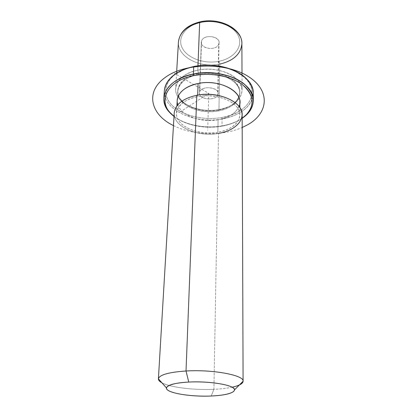 <?xml version="1.0" encoding="UTF-8"?>
<svg xmlns="http://www.w3.org/2000/svg" width="417" height="417" viewBox="0 0 417 417"><rect width="100%" height="100%" fill="white"/><g stroke="black" fill="none" stroke-linecap="round" stroke-linejoin="round"><path stroke-width="0.31" stroke-dasharray="2.08 1.56" d="M217.731 94.94C221.312 87.93 202.083 84.552 199.722 91.834C196.61 98.819 215.136 101.962 217.731 94.94C215.453 101.274 198.805 99.559 199.472 93.027L201.338 42.226C200.671 49.159 216.532 50.931 218.716 44.202L217.731 94.94L218.716 44.202L219.014 42.722C219.66 35.794 203.48 34.142 201.583 40.96L199.722 91.834C201.692 85.402 218.706 87.012 218.039 93.544L217.731 94.94M197.794 70.176L198.492 73.418C179.915 76.858 172.304 91.391 182.067 100.961C189.229 108.759 204.966 112.616 218.268 110.109L218.946 109.582C204.757 112.262 187.984 108.149 180.3 99.804C169.823 89.566 177.861 73.908 197.794 70.176C211.158 67.445 226.994 70.749 235.355 77.833C243.617 85.85 244.101 93.695 236.804 101.383C232.378 105.454 226.426 108.185 218.946 109.582L218.268 110.109C225.279 108.801 230.846 106.246 234.974 102.441C241.761 95.264 241.281 87.956 233.53 80.523C225.701 73.95 210.95 70.895 198.492 73.418L197.794 70.176C184.147 73.507 176.772 79.6 175.677 88.456C174.379 102.629 198.575 113.737 218.946 109.582L219.769 64.098C200.233 68.555 177.11 56.848 178.445 41.898C177.11 56.848 200.233 68.555 219.769 64.098L218.946 109.582C233.317 106.528 241.016 100.106 242.053 90.312C242.975 77.114 218.732 65.464 197.794 70.176L197.966 65.735L197.794 70.176M198.492 73.418L198.456 74.325C185.659 77.416 178.752 83.092 177.731 91.354C176.537 104.5 199.17 114.847 218.253 110.974L218.268 110.109C199.201 113.987 176.589 103.624 177.783 90.468C178.804 82.196 185.706 76.509 198.492 73.418C218.049 69.05 240.713 79.887 239.838 92.199C238.863 101.289 231.675 107.258 218.268 110.109L218.253 110.974C231.67 108.128 238.868 102.17 239.838 93.09C240.713 80.789 218.034 69.962 198.456 74.325L198.492 73.418M239.853 102.082C238.868 111.052 231.617 116.937 218.086 119.736L217.856 132.246C231.534 129.51 238.873 123.74 239.869 114.93C240.771 102.989 217.596 92.423 197.601 96.64L197.658 95.102L197.601 96.64C184.538 99.627 177.501 105.136 176.485 113.158C175.307 125.918 198.409 135.973 217.856 132.246L218.086 119.736C198.857 123.552 176.031 113.32 177.22 100.335M196.814 95.253C178.737 98.636 169.802 111.037 176.48 120.847C182.907 130.719 202.104 136.244 218.518 133.419L213.905 389.322C220.937 388.993 226.999 388.295 232.097 387.211M217.856 132.246C202.49 134.905 184.517 129.708 178.559 120.471C172.372 111.297 180.785 99.772 197.601 96.64C214.343 93.361 234.041 99.882 238.607 109.723C243.424 119.517 233.28 129.723 217.856 132.246M242.141 114.826C241.078 124.297 233.202 130.495 218.518 133.419C197.705 137.391 172.951 126.638 174.217 112.929M239.384 384.959C233.958 387.304 225.467 388.759 213.905 389.322C194.108 390.291 170.36 387.429 161.895 382.79C170.36 387.429 194.108 390.291 213.905 389.322L218.518 133.419M213.905 389.322L211.216 396.02L213.905 389.322M219.18 61.236C233.624 58.39 243.08 47.157 238.587 36.498C234.323 25.797 216.032 18.817 200.447 22.445C184.788 25.917 176.829 38.489 182.526 48.508C187.999 58.589 204.794 64.228 219.18 61.236L219.769 64.098L219.18 61.236C204.794 64.228 187.999 58.589 182.526 48.508C176.829 38.489 184.788 25.917 200.447 22.445C216.032 18.817 234.323 25.797 238.587 36.498C243.08 47.157 233.624 58.39 219.18 61.236M218.716 44.202C216.23 51.661 198.586 48.382 201.583 40.96C203.856 33.245 222.136 36.759 218.716 44.202M241.891 43.67C240.906 54.012 233.53 60.819 219.769 64.098M199.988 21.872L200.447 22.445L199.837 21.903M185.247 68.961C166.164 76.259 160.581 92.204 170.517 103.624C180.29 115.134 202.589 120.925 221.781 117.516C237.424 114.409 247.281 107.722 251.357 97.463C253.984 86.72 248.058 77.671 233.583 70.311L243.961 76.806C261.949 92.084 247.667 113.679 221.781 117.516C204.752 120.513 185.148 116.416 174.144 107.226C163.13 98.073 162.474 84.338 174.525 74.867L185.247 68.961M218.253 110.974C203.178 113.742 185.56 108.399 179.748 98.892C173.712 89.436 181.989 77.567 198.456 74.325C214.849 70.937 234.13 77.609 238.597 87.732C243.32 97.807 233.384 108.347 218.253 110.974M253.228 93.137C253.526 105.36 239.785 115.994 222.089 118.965C194.968 124.355 162.557 109.739 164.361 90.656C162.557 109.739 194.968 124.349 222.089 118.965L221.781 117.516L222.089 118.965C239.238 115.582 249.502 108.18 252.89 96.76M221.651 126.2C204.757 129.202 185.054 125.256 174.019 116.333C185.054 125.256 204.757 129.202 221.651 126.2L221.985 125.903C229.83 124.532 236.554 121.999 242.157 118.313C236.554 121.999 229.83 124.532 221.985 125.903L222.089 118.965L221.985 125.903C205.096 128.9 185.461 125.136 174.014 116.411C185.461 125.136 205.096 128.9 221.985 125.903L221.651 126.2C229.736 124.782 236.569 122.129 242.152 118.235C236.569 122.129 229.736 124.782 221.651 126.2M177.819 104.74C181.176 115.796 201.291 122.958 218.086 119.736C228.876 117.651 235.85 113.221 239.009 106.45M179.951 112.064L208.755 93.392L175.515 73.861M208.755 93.392L207.723 130.208M173.467 125.58C192.962 135.556 222.167 136.369 242.188 127.503M182.067 100.961L180.3 99.804M234.974 102.441L236.804 101.383M177.731 91.354L177.783 90.468M239.838 93.09L239.838 92.199M176.485 113.158L176.902 105.882M239.869 114.93L239.858 107.643M201.338 42.226L199.472 93.027M219.014 42.722L218.039 93.544M176.584 73.163L175.677 88.456M242.001 74.987L242.053 90.312M173.555 75.284L174.525 74.867M244.904 77.275L243.961 76.806"/><path stroke-width="0.63" d="M176.902 105.882L177.22 100.335C178.236 92.167 185.2 86.559 198.106 83.509L197.658 95.102L198.106 83.509C217.851 79.204 240.739 89.926 239.853 102.082L239.858 107.643M218.518 133.419C234.995 130.73 245.921 119.846 240.817 109.327C235.986 98.761 214.807 91.714 196.814 95.253C218.253 90.713 243.095 102.056 242.141 114.826L243.09 381.237C244.43 375.3 212.983 369.295 186.018 371L196.814 95.253L186.018 371C168.541 372.24 159.336 374.867 158.403 378.876C158.356 380.215 159.518 381.524 161.895 382.79C159.508 381.513 158.34 380.2 158.403 378.85C159.377 374.852 168.583 372.24 186.018 371C212.941 369.295 244.352 375.279 243.09 381.216C243.075 382.566 241.839 383.817 239.384 384.959M232.097 387.211C239.212 385.652 242.876 383.666 243.09 381.237M158.403 378.876L174.217 112.929C175.312 104.354 182.839 98.464 196.814 95.253M211.216 396.02C225.915 395.243 233.702 393.179 234.568 389.822C235.235 385.303 210.147 380.836 188.76 382.055L186.018 371L188.76 382.055C174.843 382.942 167.399 384.896 166.43 387.914C165.346 392.772 190.392 397.057 211.216 396.02C194.812 396.729 175.468 394.419 168.843 390.792C161.963 387.184 170.699 382.936 188.76 382.055C206.743 381.122 228.109 384.015 233.139 387.857C238.446 391.693 227.687 395.363 211.216 396.02M199.837 21.903C186.957 25.26 179.821 31.921 178.445 41.898C179.55 32.557 186.618 26.125 199.66 22.591L197.966 65.735L199.66 22.591C219.639 17.587 242.751 29.743 241.891 43.67C242.751 29.743 219.639 17.587 199.66 22.591L199.988 21.872L199.66 22.591C186.618 26.125 179.55 32.557 178.445 41.898L176.584 73.163M219.769 64.098C233.53 60.819 240.906 54.012 241.891 43.67L242.001 74.987M194.171 66.392L185.247 68.961L193.733 66.574C185.544 68.305 178.82 71.203 173.555 75.284C167.853 79.871 164.788 84.995 164.361 90.656C165.841 79.079 175.635 71.052 193.733 66.574L194.171 66.392C208.192 63.806 221.333 65.109 233.583 70.311C221.333 65.109 208.192 63.806 194.171 66.392M252.89 96.76C254.208 89.858 251.55 83.364 244.904 77.275C234.078 67.445 211.966 62.665 193.733 66.574C221.87 60.184 254.386 75.779 253.228 93.137L253.327 100.346C254.5 83.15 221.75 67.669 193.415 73.997L193.733 66.574L193.415 73.997C175.187 78.427 165.335 86.376 163.86 97.844C163.6 104.855 166.988 111.042 174.014 116.411L169.229 112.017C156.495 98.793 167.071 78.943 193.415 73.997L193.775 75.654C212.451 71.86 234.729 76.963 245.17 87.033C255.71 97.093 253.672 110.13 242.152 118.235L246.244 114.779C255.001 105.011 253.906 95.123 242.949 85.115C231.852 76.238 211.164 72.141 193.775 75.654C168.108 80.455 157.725 99.746 170.131 112.653L174.019 116.333C156.604 103.692 165.153 80.976 193.775 75.654L193.415 73.997C211.257 70.374 232.504 74.596 243.867 83.723C255.074 94.023 256.179 104.177 247.177 114.195L242.157 118.313C249.47 113.346 253.192 107.357 253.327 100.346M239.009 106.45C245.571 93.278 220.854 78.479 198.106 83.509C183.35 86.246 174.608 96.025 177.819 104.74M175.515 73.861L174.832 73.46M242.188 127.503L247.526 124.845C268.084 113.58 271.019 91.135 248.767 76.796C226.791 62.222 184.992 62.639 165.252 77.442C144.537 92.058 150.954 114.883 173.467 125.58M234.568 389.822L243.09 381.216M166.43 387.914L158.403 378.85M241.891 43.67C242.34 28.58 219.545 17.118 199.988 21.872M163.86 97.844L164.361 90.656M169.229 112.017L170.131 112.653M247.177 114.195L246.244 114.779"/></g></svg>
